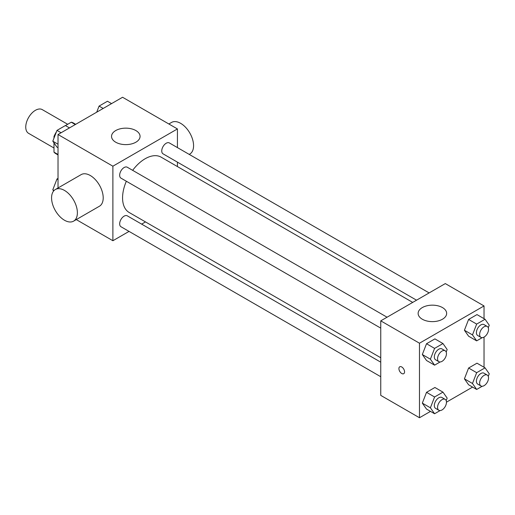 <?xml version="1.0" encoding="UTF-8"?>
<svg xmlns="http://www.w3.org/2000/svg" width="515" height="515" viewBox="0 0 515 515"><rect width="100%" height="100%" fill="white"/><g stroke="black" fill="none" stroke-linecap="round" stroke-linejoin="round"><path stroke-width="0.77" d="M67.684 124.289L42.275 109.624A13.693 7.905 120 0 0 31.724 113.294A13.693 7.905 120 0 0 25.75 127.07A13.693 7.905 120 0 0 28.589 133.34L53.991 148.005M65.444 125.583L71.27 122.216A17.671 10.203 120 0 1 73.317 122.943L75.692 124.321M58.021 154.481L53.991 152.15A17.671 10.203 120 0 0 55.639 153.554L58.021 154.931M53.991 152.15L53.991 142.88M53.991 138.129L53.991 136.462A17.671 10.203 120 0 1 56.412 131.892M54.519 136.765L53.991 136.462M75.306 124.546L71.27 122.216M58.021 187.975L58.021 134.524L122.57 97.258L177.43 128.937L177.43 147.599M129.053 231.396L112.888 240.73L76.278 219.596M145.488 221.914L141.651 224.128M126.349 181.248A31.949 18.443 120 0 0 122.57 197.876A31.949 18.443 120 0 0 129.188 212.502L380.752 357.745M412.702 302.408L161.137 157.165A31.949 18.443 120 0 0 132.651 170.336M177.43 162.141L177.43 166.577M112.888 240.73L112.888 166.197L177.43 128.937M429.137 292.919L169.351 142.932A6.296 3.637 120 0 0 164.497 144.618A6.296 3.637 120 0 0 161.749 150.959A6.296 3.637 120 0 0 163.055 153.843L416.538 300.187M380.752 362.174L127.269 215.824A6.296 3.637 120 0 0 122.416 217.51A6.296 3.637 120 0 0 119.667 223.851A6.296 3.637 120 0 0 120.967 226.735L380.752 376.716M380.752 328.126L120.967 178.139A6.296 3.637 -60 0 1 120.967 170.864A6.296 3.637 -60 0 1 127.269 167.227L387.055 317.214M112.888 166.197L58.021 134.524M115.714 142.211A14.266 8.234 180 0 1 111.536 136.385A14.266 8.234 180 0 1 125.795 128.151A14.266 8.234 180 0 1 140.061 136.385A14.266 8.234 180 0 1 131.254 143.994A14.266 8.234 180 0 1 115.714 142.211M55.35 189.52L81.17 174.611A18.257 10.538 60 0 1 95.236 179.503A18.257 10.538 60 0 1 103.206 197.876A18.257 10.538 60 0 1 99.427 206.232L73.606 221.141A18.257 10.538 60 0 1 55.35 210.596A18.257 10.538 60 0 1 55.35 189.52A18.257 10.538 60 0 1 69.416 194.406A18.257 10.538 60 0 1 77.385 212.779A18.257 10.538 60 0 1 73.606 221.141M189.211 154.397L189.79 154.062A18.257 10.538 -120 0 0 189.79 132.979A18.257 10.538 -120 0 0 171.534 122.441L168.862 123.986M430.489 411.388L419.48 417.742L380.752 395.385L380.752 320.851L445.301 283.585L484.029 305.942L484.029 318.656M472.577 387.087L446.46 402.164M468.605 336.205L464.414 330.237L468.605 319.435L476.987 314.594L468.605 319.435L464.414 330.237L468.605 336.205L476.671 340.859L472.48 334.898L476.671 324.09L485.059 319.249L489.25 325.216L488.272 327.733M426.523 409.097L422.326 403.129L426.523 392.327L434.905 387.486L426.523 392.327L422.326 403.129L426.523 409.097L434.589 413.751L430.398 407.79L434.589 396.981L442.971 392.14L447.168 398.108L446.19 400.625M484.029 337.1L484.029 367.253M419.48 417.742L419.48 343.209L484.029 305.942M468.605 384.795L464.414 378.834L468.605 368.025L476.987 363.184L468.605 368.025L464.414 378.834L468.605 384.795L476.671 389.456L472.48 383.488L476.671 372.686L485.059 367.845L489.25 373.806L488.272 376.33M426.523 360.5L422.326 354.532L426.523 343.73L434.905 338.889L426.523 343.73L422.326 354.532L426.523 360.5L434.589 365.161L430.398 359.193L434.589 348.391L442.971 343.55L447.168 349.511L446.19 352.028M419.48 343.209L380.752 320.851M422.306 319.223A14.266 8.234 180 0 1 418.129 313.397A14.266 8.234 180 0 1 432.394 305.163A14.266 8.234 180 0 1 446.653 313.397A14.266 8.234 180 0 1 437.847 321.006A14.266 8.234 180 0 1 422.306 319.223M404.558 371.856A3.991 2.305 60 0 1 403.728 373.684A3.991 2.305 60 0 1 399.737 371.379A3.991 2.305 60 0 1 399.737 366.77A3.991 2.305 60 0 1 402.814 367.839A3.991 2.305 60 0 1 404.558 371.856M403.728 373.684A3.991 2.305 60 0 1 399.737 371.379A3.991 2.305 60 0 1 399.737 366.77M440.119 361.961L434.589 365.161M445.16 350.76L441.928 348.9A6.296 3.637 120 0 0 437.074 350.586A6.296 3.637 120 0 0 434.325 356.921A6.296 3.637 120 0 0 435.632 359.805L438.857 361.672A6.296 3.637 120 0 0 445.16 358.034A6.296 3.637 120 0 0 445.16 350.76A6.296 3.637 120 0 0 440.306 352.447A6.296 3.637 120 0 0 437.557 358.788A6.296 3.637 120 0 0 438.857 361.672M430.398 359.193L422.326 354.532M434.589 348.391L426.523 343.73M442.971 343.55L434.905 338.889M482.207 337.666L476.671 340.859M487.242 326.465L484.016 324.598A6.296 3.637 120 0 0 479.162 326.291A6.296 3.637 120 0 0 476.414 332.626A6.296 3.637 120 0 0 477.714 335.51L480.946 337.377A6.296 3.637 120 0 0 487.242 333.739A6.296 3.637 120 0 0 487.242 326.465A6.296 3.637 120 0 0 482.388 328.152A6.296 3.637 120 0 0 479.639 334.493A6.296 3.637 120 0 0 480.946 337.377M472.48 334.898L464.414 330.237M476.671 324.09L468.605 319.435M485.059 319.249L476.987 314.594M440.119 410.558L434.589 413.751M445.16 399.357L441.928 397.49A6.296 3.637 120 0 0 437.074 399.183A6.296 3.637 120 0 0 434.325 405.517A6.296 3.637 120 0 0 435.632 408.401L438.857 410.268A6.296 3.637 120 0 0 445.16 406.631A6.296 3.637 120 0 0 445.16 399.357A6.296 3.637 120 0 0 440.306 401.043A6.296 3.637 120 0 0 437.557 407.384A6.296 3.637 120 0 0 438.857 410.268M430.398 407.79L422.326 403.129M434.589 396.981L426.523 392.327M442.971 392.14L434.905 387.486M482.207 386.263L476.671 389.456M487.242 375.062L484.016 373.195A6.296 3.637 120 0 0 479.162 374.881A6.296 3.637 120 0 0 476.414 381.222A6.296 3.637 120 0 0 477.714 384.106L480.946 385.967A6.296 3.637 120 0 0 487.242 382.33A6.296 3.637 120 0 0 487.242 375.062A6.296 3.637 120 0 0 482.388 376.748A6.296 3.637 120 0 0 479.639 383.083A6.296 3.637 120 0 0 480.946 385.967M472.48 383.488L464.414 378.834M476.671 372.686L468.605 368.025M485.059 367.845L476.987 363.184M58.021 147.747L56.991 147.155L52.8 141.194L56.991 130.385L65.379 125.544L69.48 127.913M58.021 144.206L52.8 141.194M61.092 132.754L56.991 130.385M96.711 112.186L99.08 106.09L107.461 101.249L111.562 103.612M103.174 108.453L99.08 106.09M53.637 190.975L52.8 189.784L56.991 178.982L58.021 178.383M54.062 190.511L52.8 189.784M58.021 179.574L56.991 178.982"/></g></svg>
